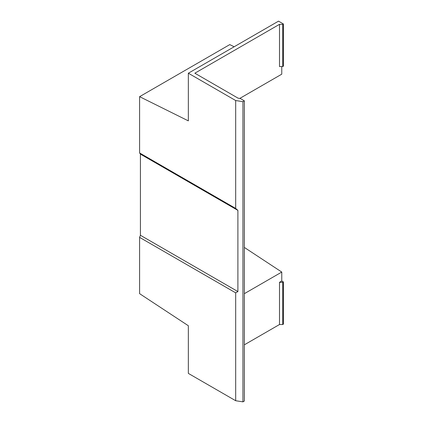 <?xml version="1.0" encoding="UTF-8"?>
<svg xmlns="http://www.w3.org/2000/svg" width="423" height="423" viewBox="0 0 423 423"><rect width="100%" height="100%" fill="white"/><g stroke="black" fill="none" stroke-linecap="round" stroke-linejoin="round"><path stroke-width="0.63" d="M279.497 24.338L282.749 24.338L282.749 66.554L279.497 66.554L279.497 24.338L194.844 73.211L238.064 98.162L240.28 98.506L244.346 100.854L244.346 401.036L242.934 401.85L235.685 400.729L235.685 292.848L139.601 237.377L140.415 235.283L237.9 291.569L237.9 210.39L140.415 154.104L140.415 235.283M235.685 400.729L188.346 373.398L188.346 325.742L139.601 293.662L139.601 237.377M279.497 282.31L279.497 324.526L282.749 324.526L282.749 282.31L283.399 281.935L281.771 280.999L279.497 282.31L282.749 282.31M282.749 324.526L283.399 324.15L283.399 281.935M282.749 66.554L283.399 66.178L283.399 23.963L278.524 21.15L188.346 73.211L188.346 120.872L139.601 96.666L229.779 44.6L234.146 46.773M281.771 280.999L281.771 272.063L244.346 293.673M279.497 324.526L244.346 344.819M244.346 247.434L281.771 272.063M140.415 154.104L139.601 152.952L139.601 96.666M139.601 152.952L235.685 208.423L235.685 100.542L242.934 101.663L244.346 100.854M188.346 73.211L235.685 100.542M239.767 98.427L281.771 74.173L281.771 66.554M282.749 24.338L283.399 23.963M237.9 291.569L235.685 292.848M242.934 101.663L242.934 401.85M235.685 208.423L237.9 210.39"/></g></svg>
